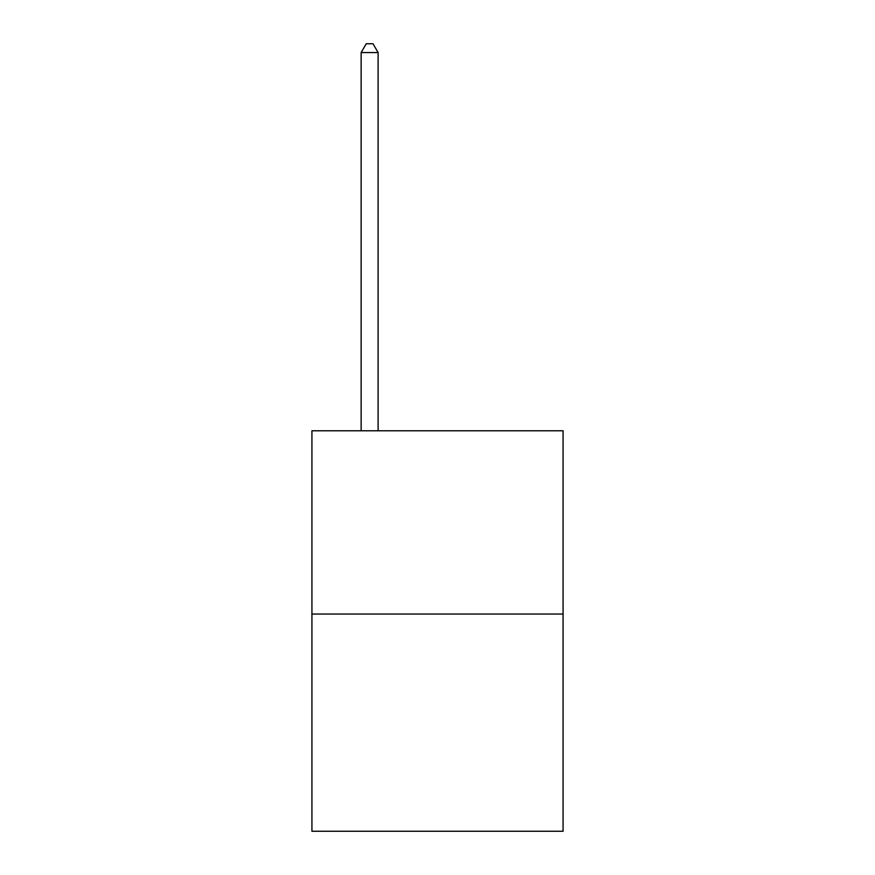 <?xml version="1.0" encoding="UTF-8"?>
<svg xmlns="http://www.w3.org/2000/svg" width="875" height="875" viewBox="0 0 875 875"><rect width="100%" height="100%" fill="white"/><g stroke="black" fill="none" stroke-linecap="round" stroke-linejoin="round"><path stroke-width="1.31" d="M563.073 614.042L563.073 430.784L311.927 430.784L311.927 831.25L563.073 831.25L563.073 614.042L311.927 614.042M378.109 430.784L378.109 52.577L361.134 52.577L361.134 430.784M361.134 52.577L366.231 43.75L373.013 43.75L378.109 52.577"/></g></svg>
